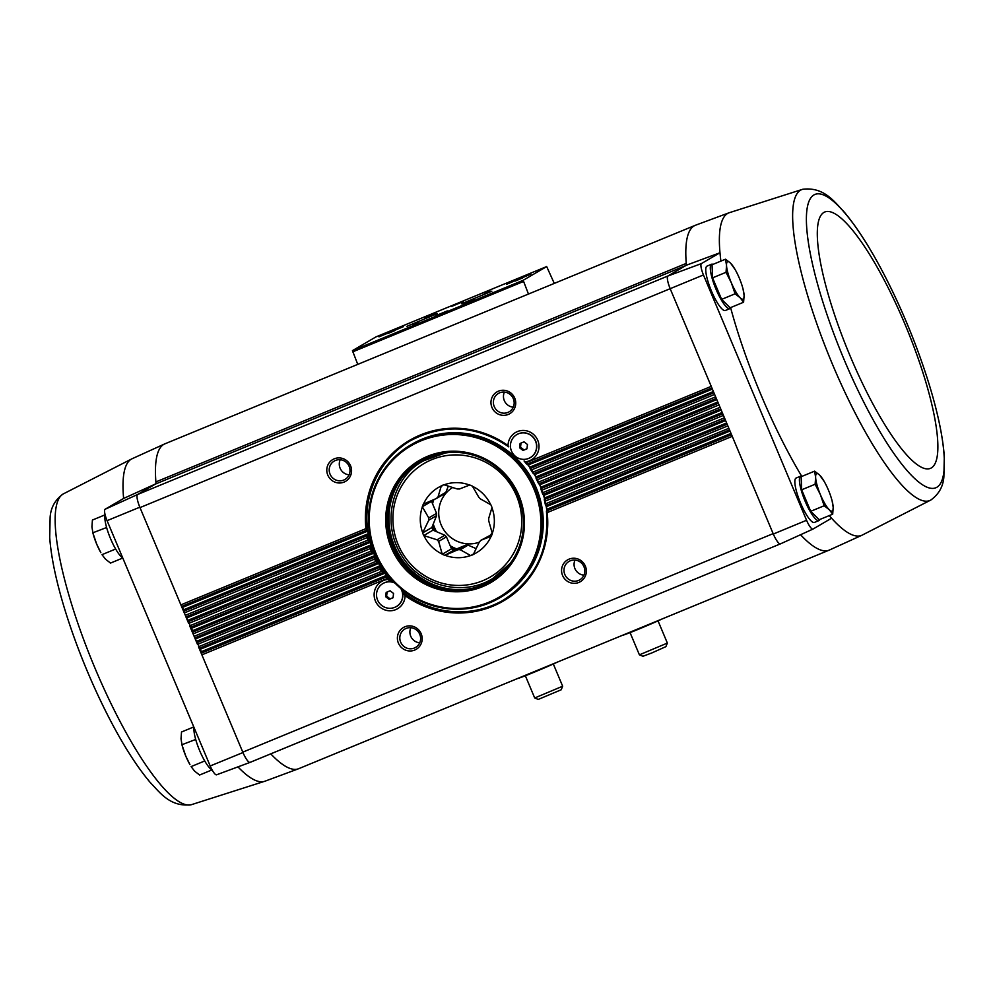 <?xml version="1.0" encoding="UTF-8"?>
<svg xmlns="http://www.w3.org/2000/svg" width="994" height="994" viewBox="0 0 994 994"><rect width="100%" height="100%" fill="white"/><g stroke="black" fill="none" stroke-linecap="round" stroke-linejoin="round"><path stroke-width="1.49" d="M250.14 762.348L216.593 774.798A11.369 2.572 -112.4 0 1 210.194 765.976L107.079 520.657A11.369 2.572 -112.4 0 1 105.004 509.313L137.507 494.54L155.437 484.066A10.114 2.286 -112.4 0 0 155.896 481.916L686.245 263.398A175.665 39.81 67.6 0 0 686.394 265.212L719.979 252.749A174.385 39.524 67.6 0 0 720.911 261.111M155.896 481.916A175.665 39.81 -112.4 0 1 164.606 443.958A175.665 39.81 -112.4 0 1 164.905 443.833L695.253 225.327A175.665 39.81 -112.4 0 0 686.245 263.398A10.114 2.286 -112.4 0 1 685.785 265.56L686.394 265.212M216.593 774.798L250.078 762.386A12.649 2.87 67.6 0 1 242.958 752.545L201.894 654.86L201.36 651.666L193.084 633.899L192.55 630.705L184.275 612.938L183.741 609.744L180.883 604.874L139.992 507.599L670.18 288.682A12.649 2.87 -112.4 0 1 667.856 276.034L685.785 265.56L155.437 484.066M667.856 276.034L701.366 263.609L719.979 252.749A174.385 39.524 67.6 0 1 729.049 212.791L695.564 225.203A175.665 39.81 -112.4 0 0 695.253 225.327M829.257 515.6A174.385 39.524 67.6 0 0 831.568 518.222L812.955 529.094L780.452 543.867A12.636 2.87 -112.4 0 1 773.146 533.629L773.307 534.039A12.649 2.87 67.6 0 0 780.452 543.867M105.004 509.313L123.616 498.454L156.046 483.718M196.191 741.151L195.47 738.654M205.087 761.566L203.907 759.515M107.103 529.218L106.383 526.721M115.987 549.632L114.819 547.57M812.955 529.094A11.369 2.572 -112.4 0 1 806.556 520.272L703.441 274.953A11.369 2.572 -112.4 0 1 701.366 263.609M730.665 307.854A174.385 39.524 67.6 0 0 801.624 476.114M819.913 519.452A24.018 5.442 -112.4 0 1 818.981 520.558L814.434 522.434A24.018 5.442 -112.4 0 1 800.394 502.653A24.018 5.442 -112.4 0 1 795.983 478.102A24.018 5.442 -112.4 0 1 796.132 478.027L800.692 476.151A24.018 5.442 -112.4 0 1 802.133 476.288M730.814 307.506A24.018 5.442 -112.4 0 1 729.894 308.625L725.334 310.501A24.018 5.442 -112.4 0 1 711.306 290.72A24.018 5.442 -112.4 0 1 706.896 266.168A24.018 5.442 -112.4 0 1 707.045 266.094L711.592 264.218A24.018 5.442 -112.4 0 1 713.033 264.354M201.422 653.133L386.716 576.793L386.952 578.62A93.014 90.553 -120.3 0 0 387.66 579.477A15.792 15.382 -120.3 0 0 374.179 595.978A15.792 15.382 -120.3 0 0 390.133 610.776A15.792 15.382 -120.3 0 0 405.092 595.642A93.014 90.553 -120.3 0 0 503.498 600.923A93.014 90.553 -120.3 0 0 547.197 512.593L545.793 503.709A93.014 90.553 -120.3 0 0 545.221 501.113L542.799 492.651A93.014 90.553 -120.3 0 0 541.929 490.179L538.537 482.102A93.014 90.553 -120.3 0 0 537.381 479.754L533.02 472.088A93.014 90.553 -120.3 0 0 531.566 469.851L714.624 394.432L670.341 289.092A12.636 2.87 -112.4 0 1 667.943 275.984L137.594 494.49A12.636 2.87 -112.4 0 0 139.992 507.599L139.819 507.188A12.649 2.87 -112.4 0 1 137.507 494.54M350.559 465.751A12.636 12.301 -120.3 0 0 329.25 462.707A12.636 12.301 -120.3 0 0 337.724 482.873A12.636 12.301 -120.3 0 0 350.559 465.751M514.73 398.122A12.636 12.301 -120.3 0 0 493.422 395.065A12.636 12.301 -120.3 0 0 501.895 415.231A12.636 12.301 -120.3 0 0 514.73 398.122M531.566 469.851L526.186 462.608A93.014 90.553 -120.3 0 0 525.478 461.75A15.792 15.382 -120.3 0 0 537.754 440.28A15.792 15.382 -120.3 0 0 508.033 445.585A93.014 90.553 -120.3 0 0 409.64 440.305A93.014 90.553 -120.3 0 0 365.941 528.634L367.693 531.107L182.722 607.322M714.624 394.432L773.146 533.629L242.785 752.147A12.636 2.87 -112.4 0 0 250.103 762.373L780.365 543.904L250.177 762.323A12.636 2.87 -112.4 0 1 250.103 762.373A12.649 2.87 67.6 0 1 250.078 762.386M585.342 566.095A12.636 12.301 -120.3 0 0 564.033 563.039A12.636 12.301 -120.3 0 0 572.507 583.217A12.636 12.301 -120.3 0 0 585.342 566.095M421.17 633.737A12.636 12.301 -120.3 0 0 399.861 630.681A12.636 12.301 -120.3 0 0 408.335 650.859A12.636 12.301 -120.3 0 0 421.17 633.737M386.169 592.399L390.108 590.784L393.549 593.455L393.052 597.767L389.101 599.394L385.672 596.711L386.169 592.399M394.941 583.093A13.357 13.009 -120.3 0 0 378.379 601.643A13.357 13.009 -120.3 0 0 401.638 590.125A13.357 13.009 -120.3 0 0 400.818 588.498M520.086 443.461L524.024 441.833L527.466 444.517L526.957 448.828L523.018 450.456L519.576 447.772L520.086 443.461M535.555 441.187A13.357 13.009 -120.3 0 0 516.781 434.614A13.357 13.009 -120.3 0 0 512.295 452.705A13.357 13.009 -120.3 0 0 535.555 441.187M387.66 579.477L391.586 581.9M402.433 591.939L405.092 595.642M386.716 576.793L386.331 575.451L201.36 651.666M200.341 649.244L384.715 573.277L381.572 571.376L198.502 646.796L201.894 654.86L386.952 578.62M197.011 642.658L380.068 567.226L380.118 569.14A93.014 90.553 -120.3 0 0 381.572 571.376M380.068 567.226L379.832 565.834L196.949 641.18M195.93 638.757L378.528 563.536L375.744 561.473L194.103 636.309L197.495 644.385L380.118 569.14M192.612 632.172L374.738 557.137L374.589 559.125A93.014 90.553 -120.3 0 0 375.744 561.473M374.738 557.137L374.651 555.671L192.55 630.705M191.531 628.283L373.632 553.248L371.197 551.049L189.692 625.835L193.084 633.899L374.589 559.125M188.201 621.697L370.675 546.514L370.327 548.576A93.014 90.553 -120.3 0 0 371.197 551.049M370.675 546.514L370.737 544.985L188.139 620.219M187.12 617.796L370.004 542.451L367.917 540.115L185.294 615.348L188.674 623.424L370.327 548.576M183.791 611.211L367.892 535.368L367.333 537.518A93.014 90.553 -120.3 0 0 367.917 540.115M367.892 535.368L368.103 533.778L183.741 609.744M404.446 594.052A92.256 89.808 -120.3 0 0 503.237 600.19C535.132 579.626 549.533 550.005 546.452 511.338L546.439 511.177M525.478 461.75L524.087 460.992L526.534 463.974M545.557 505.486L544.302 499.758M542.761 494.341L540.848 488.886M533.318 473.641L530.1 468.721M484.041 293.081L489.781 290.67L484.041 293.081M412.709 325.075L418.238 322.777L412.709 325.075M530.858 274.158L506.455 284.321L530.858 274.158M403.39 326.678L378.987 336.842L403.39 326.678M435.931 312.837L424.426 317.633L435.931 312.837M463.254 301.58L451.736 306.376L463.254 301.58M437.236 313.682L406.944 326.305L437.236 313.682M491.856 291.167L461.564 303.791L491.856 291.167M447.275 310.911L435.77 315.707L447.275 310.911M474.585 299.654L463.08 304.45L474.585 299.654M528.46 294.038L523.167 280.296L546.675 266.566L554.279 283.402M357.753 364.376L352.448 350.633L375.968 336.891L546.675 266.566L375.968 336.891M395.165 330.455L387.797 333.549M522.633 277.935L515.265 281.041M486.799 291.826L485.594 292.398L486.874 292M831.568 518.222A174.385 39.524 67.6 0 0 861.91 535.257L829.394 550.042A175.665 39.81 -112.4 0 1 829.095 550.167A175.665 39.81 -112.4 0 1 800.543 534.735M829.095 550.167L298.747 768.673A175.665 39.81 -112.4 0 1 298.436 768.797A175.665 39.81 -112.4 0 1 270.753 753.862M504.393 392.096A10.586 10.3 -120.3 0 0 513.19 407.155M513.289 398.644A10.586 10.3 -120.3 0 0 498.416 393.425A10.586 10.3 -120.3 0 0 494.85 407.764A10.586 10.3 -120.3 0 0 513.289 398.644M410.833 627.711A10.586 10.3 -120.3 0 0 419.63 642.783M419.729 634.259A10.586 10.3 -120.3 0 0 404.856 629.04A10.586 10.3 -120.3 0 0 401.29 643.379A10.586 10.3 -120.3 0 0 419.729 634.259M575.004 560.069A10.586 10.3 -120.3 0 0 583.801 575.141M583.9 566.617A10.586 10.3 -120.3 0 0 569.028 561.411A10.586 10.3 -120.3 0 0 565.462 575.75A10.586 10.3 -120.3 0 0 583.9 566.617M340.221 459.725A10.586 10.3 -120.3 0 0 349.018 474.797M349.118 466.285A10.586 10.3 -120.3 0 0 334.245 461.067A10.586 10.3 -120.3 0 0 330.679 475.405A10.586 10.3 -120.3 0 0 349.118 466.285M508.033 445.585L508.791 446.878C476.623 425.196 443.759 423.195 410.187 440.864A92.256 89.808 -120.3 0 0 366.985 529.877M530.336 457.638A13.357 13.009 -120.3 0 0 535.704 441.1A13.357 13.009 -120.3 0 0 516.942 434.515A13.357 13.009 -120.3 0 0 516.868 434.564M396.42 606.576A13.357 13.009 -120.3 0 0 401.216 588.821M394.655 582.795A13.357 13.009 -120.3 0 0 383.025 583.453A13.357 13.009 -120.3 0 0 382.951 583.503M526.982 448.654L523.018 450.456M523.975 449.897L520.533 447.213L519.576 447.772M520.533 447.213L521.018 443.076M393.065 597.593L389.101 599.394M390.058 598.835L386.616 596.151L385.672 596.711M386.616 596.151L387.101 592.014M367.333 537.518L184.275 612.938L180.883 604.874L365.941 528.634M242.958 752.545L210.194 765.976M107.079 520.657L139.819 507.188M806.556 520.272L773.307 534.039M670.18 288.682L703.441 274.953M194.066 727.596A24.018 5.442 67.6 0 0 199.844 751.091A24.018 5.442 67.6 0 0 212.107 769.89M105.153 514.929A24.018 5.442 67.6 0 0 110.148 537.704A24.018 5.442 67.6 0 0 122.684 557.783M115.466 549.098L101.997 554.652L105.501 559.175L110.508 563.076L122.784 558.019M105.115 514.817L92.417 520.048L91.933 526.907L92.951 533.144L96.716 544.203L100.841 552.664A20.215 4.585 67.6 0 1 96.716 544.203A20.215 4.585 67.6 0 1 93.212 534.126L92.852 532.784L106.42 527.59M204.553 761.044L191.084 766.598L194.588 771.12L199.595 775.022L212.07 769.878M193.78 726.937L181.517 731.994L181.02 738.84L182.039 745.078L185.803 756.148L189.941 764.597A20.215 4.585 67.6 0 1 185.803 756.148A20.215 4.585 67.6 0 1 182.3 746.059L181.939 744.717L195.507 739.524M743.599 302.238L730.13 307.792L721.619 299.368L712.574 277.848L712.039 264.764L725.508 259.21L726.527 265.448L726.042 272.306L731.323 282.743L735.088 293.814L740.095 297.715L743.599 302.238L744.096 295.392L743.077 289.155M729.894 308.625A24.018 5.442 -112.4 0 1 715.854 288.844A24.018 5.442 -112.4 0 1 711.443 264.292A24.018 5.442 -112.4 0 1 711.592 264.218M832.699 514.184L819.218 519.725L810.706 511.301L801.661 489.793L801.139 476.698L814.608 471.156L815.627 477.381L815.13 484.24L820.41 494.689L824.175 505.76L829.195 509.661L832.699 514.184L833.183 507.325L832.164 501.088M818.981 520.558A24.018 5.442 -112.4 0 1 804.954 500.777A24.018 5.442 -112.4 0 1 800.53 476.238A24.018 5.442 -112.4 0 1 800.692 476.151M810.706 511.301L824.175 505.76M801.661 489.793L815.13 484.24M824.262 481.568A20.215 4.585 -112.4 0 1 828.4 490.03A20.215 4.585 -112.4 0 1 831.903 500.106A20.215 4.585 -112.4 0 1 833.183 507.325A20.215 4.585 -112.4 0 1 829.195 509.661A20.215 4.585 -112.4 0 1 820.41 494.689A20.215 4.585 -112.4 0 1 815.627 477.381A20.215 4.585 -112.4 0 1 819.615 475.057A20.215 4.585 -112.4 0 1 824.262 481.568L819.615 475.057L814.608 471.156M721.619 299.368L735.088 293.814M712.574 277.848L726.042 272.306M735.175 269.635A20.215 4.585 -112.4 0 1 739.3 278.084A20.215 4.585 -112.4 0 1 742.816 288.173A20.215 4.585 -112.4 0 1 744.096 295.392A20.215 4.585 -112.4 0 1 740.095 297.715A20.215 4.585 -112.4 0 1 731.323 282.743A20.215 4.585 -112.4 0 1 726.527 265.448A20.215 4.585 -112.4 0 1 730.528 263.112A20.215 4.585 -112.4 0 1 735.175 269.635L730.528 263.112L725.508 259.21M492.08 534.325L480.984 540.239A30.578 29.77 -120.3 0 1 479.431 541.817L473.281 554.553A37.909 36.915 59.7 0 1 470.696 555.621L460.247 549.719L468.062 545.147A30.578 29.77 59.7 0 1 465.851 545.134L458.035 549.694A30.578 29.77 -120.3 0 0 460.247 549.719M473.566 553.944L470.696 555.621M476.188 548.626L468.062 545.147M458.035 549.694L444.877 555.36A37.909 36.915 59.7 0 1 442.255 554.242L438.64 541.407L446.443 536.835A30.578 29.77 59.7 0 1 444.852 535.232L437.049 539.792A30.578 29.77 -120.3 0 0 438.64 541.407M465.851 545.134L454.109 549.968L444.877 555.36M454.109 549.968A37.909 36.915 59.7 0 1 451.5 548.85L442.255 554.242M451.5 548.85L446.443 536.835M437.049 539.792L423.755 535.555A37.909 36.915 59.7 0 1 422.636 532.908L428.799 520.173L436.602 515.613A30.578 29.77 59.7 0 1 436.577 513.364L428.762 517.924A30.578 29.77 -120.3 0 0 428.799 520.173M444.852 535.232L432.986 530.162L423.755 535.555M432.986 530.162A37.909 36.915 59.7 0 1 431.881 527.516L422.636 532.908M431.881 527.516L436.602 515.613M428.762 517.924L422.288 506.741A37.909 36.915 59.7 0 1 423.332 504.12L436.49 498.454L444.306 493.894A30.578 29.77 59.7 0 1 445.859 492.316L438.043 496.876A30.578 29.77 -120.3 0 0 436.49 498.454M436.577 513.364L431.533 501.349L422.288 506.741M438.043 496.876L441.348 485.793A37.909 36.915 59.7 0 1 443.933 484.737L457.228 488.973A30.578 29.77 -120.3 0 1 459.439 488.998L469.764 484.997A37.909 36.915 59.7 0 1 472.374 486.116L478.835 497.286A30.578 29.77 -120.3 0 1 480.425 498.901L490.874 504.803A37.909 36.915 59.7 0 1 491.993 507.437L488.675 518.52A30.578 29.77 -120.3 0 1 488.713 520.769L492.341 533.616A37.909 36.915 59.7 0 1 491.297 536.238L480.984 540.239M445.859 492.316L448.331 486.091M469.59 485.06A37.784 36.79 -120.3 0 0 444.094 484.811M490.713 504.728A37.784 36.79 -120.3 0 0 472.436 486.277M492.266 533.443A37.784 36.79 -120.3 0 0 491.918 507.611M473.343 554.391A37.784 36.79 -120.3 0 0 491.135 536.3M445.039 555.286A37.784 36.79 -120.3 0 0 470.535 555.547M423.916 535.629A37.784 36.79 -120.3 0 0 442.193 554.068M422.363 506.915A37.784 36.79 -120.3 0 0 422.711 532.747M441.286 485.967A37.784 36.79 -120.3 0 0 423.506 504.057M431.533 501.349A37.909 36.915 59.7 0 1 431.868 500.442M452.692 487.47A30.578 29.77 -120.3 0 0 441.845 526.41A30.578 29.77 -120.3 0 0 479.245 542.202M490.377 535.02A30.578 29.77 -120.3 0 0 492.154 532.995M517.327 678.616A23.893 0.733 -22.8 0 0 534.399 672.106A23.893 0.733 -22.8 0 0 557.547 662.041M549.657 665.297L540.475 669.086M527.988 674.23L520.993 677.113M562.654 686.22L534.71 697.974L538.251 699.416L561.2 689.774L562.654 686.208L553.323 663.992M622.033 635.477A23.893 0.733 -22.8 0 0 639.105 628.966A23.893 0.733 -22.8 0 0 662.252 618.902M654.363 622.157L645.181 625.947M632.693 631.091L625.698 633.973M630.059 632.606L639.403 654.835L642.956 656.276L651.965 652.884L665.905 646.634L667.359 643.081L658.028 620.852M639.403 654.835L667.359 643.081M376.204 553.981A87.571 85.248 59.7 0 1 465.13 435.36A87.571 85.248 59.7 0 1 523.875 575.128A87.571 85.248 59.7 0 1 376.204 553.981M391.338 547.744A70.773 68.897 59.7 0 1 463.192 451.885A70.773 68.897 59.7 0 1 510.68 564.841A70.773 68.897 59.7 0 1 391.338 547.744M375.583 554.205A88.466 86.118 59.7 0 1 410.634 444.989A88.466 86.118 59.7 0 1 529.616 477.952A88.466 86.118 59.7 0 1 499.858 597.779A88.466 86.118 59.7 0 1 375.583 554.205M410.634 444.989L411.951 444.219A88.466 86.118 59.7 0 1 530.933 477.182A88.466 86.118 59.7 0 1 501.175 597.009L499.858 597.779M391.971 581.962A92.256 89.808 59.7 0 1 374.229 554.404A92.256 89.808 59.7 0 1 410.485 440.69M528.51 465.354A92.256 89.808 59.7 0 1 529.529 466.733M534.934 475.008A92.256 89.808 59.7 0 1 535.766 476.449M540.077 485.184A92.256 89.808 59.7 0 1 540.711 486.712M543.942 495.894A92.256 89.808 59.7 0 1 544.389 497.497M546.501 507.126A92.256 89.808 59.7 0 1 546.775 508.816M503.548 600.016A92.256 89.808 59.7 0 1 402.359 591.629M392.717 547.135A69.505 67.667 59.7 0 1 420.263 461.315A69.505 67.667 59.7 0 1 513.749 487.222A69.505 67.667 59.7 0 1 490.377 581.366A69.505 67.667 59.7 0 1 392.717 547.135M490.874 581.068A69.505 67.667 59.7 0 1 393.723 546.551A69.505 67.667 59.7 0 1 420.76 461.03M526.186 462.608L711.232 386.368M533.02 472.088L715.643 396.842M537.381 479.754L719.035 404.918M538.537 482.102L720.054 407.329M541.929 490.179L723.433 415.393M542.799 492.651L724.452 417.803M545.221 501.113L727.844 425.879M545.793 503.709L728.863 428.29M547.197 512.593L732.255 436.354M526.422 463.813A92.256 89.808 -120.3 0 0 524.397 461.365M533.132 473.33A92.256 89.808 -120.3 0 0 530.324 469.044M538.524 483.395A92.256 89.808 -120.3 0 0 536.313 478.909M542.637 493.981A92.256 89.808 -120.3 0 0 540.984 489.259M545.495 505.163A92.256 89.808 -120.3 0 0 544.389 500.131M503.237 600.19A92.256 89.808 -120.3 0 0 546.489 511.525M386.778 576.955A92.256 89.808 -120.3 0 0 389.35 580.061M380.106 567.412A92.256 89.808 -120.3 0 0 383.324 572.333M374.763 557.323A92.256 89.808 -120.3 0 0 377.31 562.505M370.675 546.712A92.256 89.808 -120.3 0 0 372.588 552.167M367.879 535.567A92.256 89.808 -120.3 0 0 369.134 541.295M508.593 446.704A92.256 89.808 -120.3 0 0 410.187 440.864M546.476 510.966L731.559 434.713M546.737 509.363L731.025 433.434M546.327 506.691L730.006 431.011M199.384 648.287L383.473 572.445M545.644 505.635L729.521 429.868M544.302 499.56L727.148 424.227M544.426 498.019L726.614 422.959M543.693 495.484L725.595 420.537M194.973 637.813L377.447 562.629M542.861 494.478L725.123 419.393M540.835 488.7L722.75 413.752M540.798 487.222L722.216 412.473M539.779 484.799L721.197 410.05M190.575 627.326L372.7 552.291M538.798 483.867L720.712 408.907M536.089 478.362L718.339 403.266M535.903 476.934L717.805 401.998M534.598 474.635L716.786 399.576M186.164 616.852L369.221 541.432M533.467 473.765L716.314 398.432M530.051 468.547L713.941 392.792M529.715 467.192L713.406 391.512M528.1 465.018L712.387 389.089M181.765 606.365L367.059 530.026M526.82 464.21L711.903 387.946M352.448 350.633L523.167 280.296M352.671 351.876L523.378 281.538M445.71 452.779A68.251 66.436 -120.3 0 0 423.792 460.719L445.846 452.767M510.419 563.263L492.626 578.583A68.251 66.436 -120.3 0 0 510.32 563.399M400.172 480.326A70.263 68.4 -120.3 0 0 398.743 554.379A70.263 68.4 -120.3 0 0 463.949 589.529M298.436 768.797L264.951 781.209A174.385 39.524 -112.4 0 1 237.951 766.883M123.616 498.454A174.385 39.524 -112.4 0 1 132.09 458.743L164.606 443.958M264.951 781.209L191.246 804.73A168.135 38.107 -112.4 0 1 93.101 663.619A168.135 38.107 -112.4 0 1 63.131 494.006A168.135 38.107 -112.4 0 1 63.206 493.956L132.09 458.743M191.246 804.73C169.999 807.29 159.897 792.392 150.504 782.8C136.986 766.871 123.07 745.028 108.744 717.27A158.642 35.958 -112.4 0 1 66.263 614.168C56.77 584.037 51.253 558.516 49.7 537.58L50.135 517.091C50.843 507.524 55.13 499.845 63.032 494.068L63.206 493.956M861.91 535.257L930.794 500.044A168.135 38.107 67.6 0 0 930.869 499.994M729.049 212.791L802.754 189.27A168.135 38.107 67.6 0 0 830.512 359.592A168.135 38.107 67.6 0 0 930.794 500.044L930.968 499.932C938.87 494.155 943.157 486.476 943.865 476.909L944.3 456.42C942.747 435.484 937.23 409.963 927.737 379.832C916.418 344.297 902.254 309.929 885.256 276.73A158.642 35.958 67.6 0 0 808.594 202.378A158.642 35.958 67.6 0 0 850.926 375.235A158.642 35.958 67.6 0 0 936.82 487.284A158.642 35.958 67.6 0 0 927.737 379.832M931.279 467.95A138.638 31.423 67.6 0 0 874.447 262.478A138.638 31.423 67.6 0 0 827.02 290.173A138.638 31.423 67.6 0 0 931.279 467.95M449.785 452.419A68.251 66.436 -120.3 0 0 423.394 460.955C394.543 475.505 379 521.092 402.396 556.652C420.599 585.938 462.558 596.972 492.229 578.819A68.251 66.436 -120.3 0 0 512.631 560.032M516.495 495.795A65.716 63.976 -120.3 0 0 405.676 479.928A65.716 63.976 -120.3 0 0 449.773 584.807A65.716 63.976 -120.3 0 0 516.495 495.795M443.013 485.084A37.909 36.915 -120.3 0 0 441.063 486.774M432.415 500.193A38.928 37.896 -120.3 0 0 431.831 502.069M432.564 525.789A38.928 37.896 -120.3 0 0 434.763 530.92M450.953 547.557A38.928 37.896 -120.3 0 0 455.14 549.545M433.856 499.584A37.909 36.915 -120.3 0 0 432.564 503.821M433.26 524.037A37.909 36.915 -120.3 0 0 436.565 531.691M450.195 545.743A37.909 36.915 -120.3 0 0 456.718 548.887M538.599 483.606L536.176 478.698M108.744 717.27C91.746 684.071 77.582 649.703 66.263 614.168M831.903 500.106L832.264 501.448M742.816 288.173L743.177 289.515M802.754 189.27C824.001 186.71 834.103 201.608 843.496 211.2C857.014 227.129 870.93 248.972 885.256 276.73M534.697 697.962L525.354 675.746"/></g></svg>
